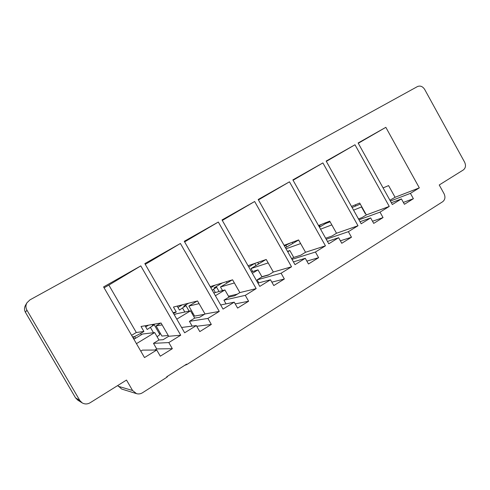 <?xml version="1.0" encoding="UTF-8"?>
<svg xmlns="http://www.w3.org/2000/svg" width="490" height="490" viewBox="0 0 490 490"><rect width="100%" height="100%" fill="white"/><g stroke="black" fill="none" stroke-linecap="round" stroke-linejoin="round"><path stroke-width="0.73" d="M192.245 313.863L193.054 313.373M159.458 333.849L160.34 333.31M157.106 336.746L159.881 334.59L154.209 324.754L147.202 329.482L145.058 325.776M196.343 325.568L184.644 332.79L144.832 263.602L180.412 243.481L219.269 311.407L207.882 318.439L211.319 324.441L199.81 331.601L196.343 325.568L181.594 327.479M270.505 279.772L259.786 286.387L222.031 219.949L254.647 201.506L291.544 266.774L281.089 273.23L284.353 278.994L273.794 285.566L270.505 279.772L257.905 283.085M338.633 237.699L328.766 243.787L292.873 179.891L322.892 162.919L358 225.737L348.372 231.678L351.477 237.227L341.757 243.279L338.633 237.699L327.443 241.435M401.426 198.916L392.325 204.538L358.123 142.994L385.832 127.327L419.324 187.866L410.43 193.36L413.389 198.707L404.409 204.293L401.426 198.916L391.326 202.738M370.654 217.921L361.185 223.771L326.156 161.069L354.987 144.771L389.262 206.431L380.013 212.139L383.045 217.585L373.711 223.397L370.654 217.921L360.04 221.725M305.276 258.297L294.998 264.643L258.199 199.497L289.474 181.815L325.452 245.833L315.425 252.025L318.61 257.679L308.48 263.981L305.276 258.297L293.437 261.887M234.226 302.171L223.036 309.086L184.277 241.294L218.326 222.043L256.178 288.616L245.276 295.348L248.62 301.228L237.601 308.088L234.226 302.171L220.696 304.988M156.739 350.025L144.507 357.577L103.58 286.926L140.795 265.886L180.712 335.221L168.805 342.571L172.339 348.696L160.304 356.187L156.739 350.025L142.425 350.13L140.777 351.134M26.907 310.139C25.596 307.72 25.602 305.288 26.913 302.826L29.939 299.88L417.474 86.558C420.267 85.431 422.668 86.381 424.665 89.407L464.624 162.196C466.1 165.485 465.653 168.076 463.301 169.969L439.236 184.981L444.069 193.746C445.569 197.09 445.104 199.755 442.666 201.733L186.868 364.517L186.635 364.113L166.71 376.786L166.949 377.196L142.443 392.79C140.55 393.942 138.566 394.223 136.496 393.635L132.57 390.499L126.5 380.062L90.117 402.762C87.41 404.305 84.758 404.342 82.149 402.872L77.794 400.159L75.558 397.868L79.79 400.452L26.907 310.139L25.437 312.302L75.515 397.8M79.79 400.452L82.149 402.872M186.868 364.517L184.54 365.442M167.813 376.087L166.949 377.196M355.183 204.887L355.777 205.953M104.088 287.802L108.866 285.094L136.3 332.502L131.614 335.319M133.899 339.264L142.584 334.021L154.693 332.575L136.441 343.655M154.693 332.575L158.974 339.987L153.493 343.343L156.708 348.917L154.895 350.038M148.482 325.182L145.689 326.861M162.147 324.907L156.053 325.887L161.927 336.067L168.248 335.485M174.324 314.856L175.886 313.912L190.506 310.832L176.798 319.155M156.053 325.887L160.757 323.045M190.506 310.832L194.683 318.108L189.416 321.336L192.16 326.107M182.439 304.774L177.968 307.463M199.081 303.647L188.864 306.072L194.61 316.081L204.465 314.317M213.811 292.953L224.916 289.945L215.392 295.721M188.864 306.072L197.194 301.044M224.916 289.945L228.989 297.087L223.93 300.186L226.037 303.88M215.135 285.131L210.823 287.722M228.512 296.242L237.338 294.129M251.542 271.883L257.997 269.855L252.344 273.291M234.373 282.957L220.494 286.975L232.174 279.925M257.997 269.855L261.985 276.875L257.115 279.857L258.812 282.846M261.887 276.709L268.998 274.694M287.483 251.346L289.835 250.531L287.74 251.799M268.183 262.922L251.003 268.557L265.782 259.633M289.835 250.531L293.724 257.421L291.642 258.702M285.456 247.75L298.637 240.027M300.633 243.573L286.038 248.779M319.462 227.219L325.495 223.575L330.082 221.786M331.828 224.898L320.558 229.173M352.102 207.509L360.297 204.11M361.816 206.829L353.584 210.161M361.547 206.994L365.24 213.609L365.503 213.444M117.753 385.52L121.704 389.06L136.496 393.635M358.282 143.276L385.832 127.327M389.936 200.239L395.075 197.286L388.582 185.594L383.088 187.927M395.075 197.286L419.324 187.866M390.383 201.047L410.43 193.36M403.362 202.395L413.389 198.707M351.483 206.406L359.697 203.032L366.336 214.932L389.262 206.431M358.466 218.914L361.932 217.64L366.336 214.932M321.685 224.291L319.4 225.67L320.068 226.852M328.331 222.466L327.969 221.823M326.334 161.388L354.987 144.771M358.974 219.82L380.013 212.139M372.51 221.247L383.045 217.585M319.4 225.67L318.776 226M318.518 225.541L329.721 221.137L336.507 233.246L358 225.737M325.642 238.226L331.938 236.051L336.507 233.246M292.205 242.305L292.781 243.328M293.075 180.246L322.892 162.919M326.224 239.255L348.372 231.678M340.379 240.817L351.477 237.227M290.723 242.856L284.427 245.937M284.084 245.325L298.588 239.935L305.533 252.264L325.452 245.833M293.724 257.421L300.786 255.18L305.533 252.264M286.815 246.929L285.94 245.38M258.432 199.914L289.474 181.815M292.016 259.363L315.425 252.025M306.863 261.115L318.61 257.679M254.665 263.442L248.767 267.001M248.038 265.721L266.229 259.48L273.34 272.03L291.544 266.774M251.003 268.557L252.687 271.527M261.985 276.875L268.404 275.062L273.34 272.03M254.745 263.418L255.958 265.562M258.622 263.951L257.74 262.389M222.307 220.439L254.647 201.506M257.115 279.857L281.089 273.23M271.858 282.154L284.353 278.994M222.276 282.951L214.007 287.924L216.586 287.165L212.268 290.258M210.204 286.638L232.572 279.802L239.861 292.585L256.178 288.616M220.494 286.975L222.552 290.582M228.989 297.087L234.722 295.74L239.861 292.585M215.367 292.53L213.609 289.449M216.586 287.165L219.079 291.526M226.356 281.701L227.097 282.993M229.461 281.56L229.069 280.874M188.613 303.212L183.695 306.177L185.949 305.625L179.45 310.041L177.184 306.103M184.62 241.895L218.326 222.043M223.93 300.186L245.276 295.348M235.218 303.91L248.62 301.228M173.068 312.663L176.278 311.952L173.454 307.046L197.543 300.958L205.01 313.98L219.269 311.407M194.683 318.108L199.657 317.269L205.01 313.98M176.278 311.952L173.589 313.576M184.846 312.026L182.611 308.137M185.949 305.625L189.109 311.125M145.267 264.349L180.412 243.481M189.416 321.336L207.882 318.439M196.747 326.273L211.319 324.441M153.615 324.288L152.304 325.078L154.209 324.754M136.3 332.502L143.913 331.467L141.028 326.475L161.045 322.996L168.701 336.275L180.712 335.221M158.974 339.987L163.127 339.699L168.701 336.275M143.913 331.467L140.612 333.457L141.365 334.756M153.486 332.716L150.479 327.504M108.866 285.094L140.795 265.886M153.493 343.343L168.805 342.571M156.708 348.917L172.339 348.696M140.612 333.457L134.603 336.563L132.563 336.961M132.925 336.746L134.254 339.049M135.583 338.247L134.603 336.563M118.188 386.261L132.57 390.499M25.437 312.302C24.2 310.017 24.2 307.708 25.449 305.374C24.2 307.714 24.194 310.029 25.431 312.314L75.527 397.837L77.794 400.159M26.913 302.826L25.449 305.374"/></g></svg>
